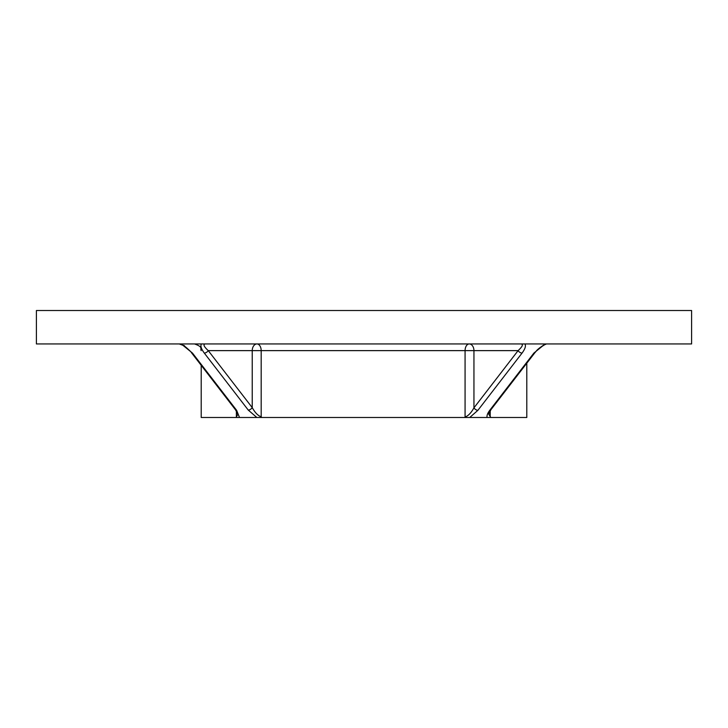 <?xml version="1.0" encoding="UTF-8"?>
<svg xmlns="http://www.w3.org/2000/svg" width="728" height="728" viewBox="0 0 728 728"><rect width="100%" height="100%" fill="white"/><g stroke="black" fill="none" stroke-linecap="round" stroke-linejoin="round"><path stroke-width="1.09" d="M487.087 417.49C486.668 415.606 487.614 413.14 489.908 410.091A3.34 1.738 37.6 0 0 490.954 409.664L488.715 414.123L490.809 417.49L201.201 417.49L201.201 365.329M691.6 343.944L36.4 343.944L36.4 310.51L691.6 310.51L691.6 343.944M179.925 344.026L181.236 343.944L192.483 353.089A3.34 1.738 142.4 0 1 191.437 352.671L235.581 409.9L237.819 414.359L236.373 416.989L236.373 411.011M521.102 343.944L524.924 343.944C526.116 345.836 525.161 348.894 522.049 353.089A3.34 1.738 -142.4 0 1 518.09 350.632C522.458 346.601 523.459 344.371 521.102 343.944M545.117 343.944L547.101 343.944L545.117 343.944L533.87 353.089A3.34 1.738 37.6 0 0 534.925 352.671L490.954 409.664M526.799 363.199L526.799 417.49L490.809 417.49M464.591 417.49L465.074 416.989C468.159 415.97 471.116 412.922 473.946 407.853L518.09 350.632L473.946 350.632L473.946 407.853A3.34 1.738 -142.4 0 0 477.905 410.319L469.733 417.49M256.857 417.49L248.266 410.091A3.34 1.738 -37.6 0 0 252.234 407.625C255.1 412.749 258.085 415.797 261.179 416.771L261.916 417.49M235.999 417.49L236.373 416.989M191.437 352.671C192.192 352.734 183.756 344.99 183.274 345.436L179.252 343.944L184.484 345.7M205.26 343.944C202.894 344.371 203.904 346.601 208.263 350.632L252.234 407.625L252.234 350.632L208.263 350.632A3.34 1.738 -37.6 0 1 204.304 353.089C201.201 348.894 200.246 345.836 201.438 343.944M192.483 353.089L236.627 410.319A3.34 1.738 142.4 0 1 235.581 409.9M490.217 410.692L490.217 416.771M465.074 416.989L465.074 350.632L261.179 350.632L261.179 416.771M248.266 410.091L204.304 353.089M236.627 410.319L239.503 417.49M489.908 410.091L533.87 353.089M522.049 353.089L477.905 410.319M473.946 350.632A6.689 4.732 90 0 0 469.223 343.944A6.689 4.15 90 0 0 465.074 350.632L473.946 350.632M261.179 350.632A6.689 4.222 90 0 0 256.957 343.944A6.689 4.732 90 0 0 252.234 350.632L261.179 350.632M201.201 350.632C199.918 348.648 203.658 347.12 194.522 343.944M534.925 352.671C536.836 350.76 535.644 350.577 543.188 345.381L546.191 344.08M545.163 344.417L539.393 348.048M538.156 349.14L537.437 349.831M536.582 350.714L535.18 352.334"/></g></svg>
